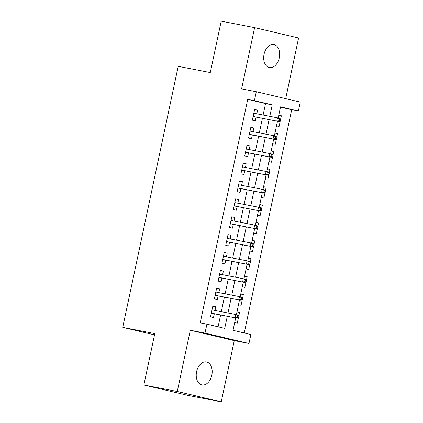 <?xml version="1.0" encoding="UTF-8"?>
<svg xmlns="http://www.w3.org/2000/svg" width="423" height="423" viewBox="0 0 423 423"><rect width="100%" height="100%" fill="white"/><g stroke="black" fill="none" stroke-linecap="round" stroke-linejoin="round"><path stroke-width="0.63" d="M211.812 375.217A11.701 7.81 101 0 0 206.435 361.935A11.701 7.81 101 0 0 196.6 371.632A11.701 7.81 101 0 0 201.977 384.909A11.701 7.81 101 0 0 211.812 375.217M279.27 57.851A11.701 7.81 101 0 0 273.893 44.574A11.701 7.81 101 0 0 264.058 54.266A11.701 7.81 101 0 0 269.435 67.548A11.701 7.81 101 0 0 279.27 57.851M235.68 317.922L233.041 330.321L250.871 334.524L248.967 343.465L204.996 333.097L206.9 324.161L224.724 328.359L227.288 316.293M234.268 340.61L190.297 330.247L177.279 391.481L143.873 384.999L187.844 395.368L221.25 401.85L234.268 340.61L248.967 343.465M285.699 98.654L298.59 38.001L254.62 27.632L241.602 88.872L256.301 91.722L300.272 102.091L298.374 111.032L280.549 106.829L278.181 117.969M244.245 332.964L291.69 109.731L298.374 111.032M177.279 391.481L221.25 401.85M143.873 384.999L154.797 333.599L122.728 327.37L178.21 66.332L210.284 72.555L221.213 21.15L254.62 27.632M215.016 310.471L215.793 306.818L212.822 306.12L210.543 316.848L213.515 317.546L214.313 313.776M218.818 292.594L219.595 288.941L216.624 288.237L214.345 298.966L217.311 299.669L218.115 295.899M222.62 274.712L223.392 271.058L220.425 270.36L218.141 281.089L221.113 281.787L221.916 278.017M226.416 256.835L227.193 253.181L224.222 252.483L221.943 263.206L224.914 263.91L225.718 260.14M230.218 238.953L230.995 235.299L228.023 234.601L225.745 245.329L228.716 246.027L229.515 242.257M234.019 221.076L234.797 217.422L231.825 216.724L229.546 227.447L232.513 228.15L233.316 224.38M237.821 203.193L238.598 199.545L235.627 198.842L233.343 209.57L236.314 210.268L237.118 206.498M241.618 185.316L242.395 181.663L239.423 180.965L237.144 191.688L240.116 192.391L240.92 188.621M245.419 167.434L246.197 163.786L243.225 163.082L240.946 173.811L243.918 174.509L244.716 170.739M249.221 149.557L249.998 145.903L247.027 145.205L244.748 155.928L247.719 156.632L248.518 152.862M253.023 131.675L253.8 128.026L250.828 127.323L248.544 138.051L251.516 138.749L252.32 134.979M278.757 115.241L281.364 115.749L280.639 119.164M276.499 125.864L279.085 126.477L280.232 121.089M274.961 133.123L277.567 133.626L276.838 137.041M272.703 143.746L275.283 144.354L276.43 138.966M271.159 151L273.766 151.508L273.041 154.924M268.901 161.623L271.487 162.236L272.629 156.848M267.357 168.883L269.964 169.385L269.24 172.801M265.099 179.505L267.685 180.113L268.827 174.725M263.555 186.76L266.162 187.267L265.438 190.683M261.298 197.382L263.883 197.996L265.031 192.608M259.759 204.642L262.366 205.144L261.636 208.56M257.501 215.265L260.082 215.873L261.229 210.485M255.957 222.519L258.564 223.027L257.84 226.442M253.7 233.142L256.285 233.755L257.427 228.367M252.156 240.401L254.762 240.904L254.038 244.32M249.898 251.024L252.483 251.632L253.626 246.244M248.354 258.279L250.961 258.786L250.236 262.202M246.096 268.901L248.682 269.514L249.829 264.126M244.557 276.161L247.164 276.663L246.435 280.079M242.294 286.783L244.88 287.391L246.027 282.004M240.756 294.038L243.362 294.545L242.638 297.961M238.498 304.66L241.084 305.274L242.226 299.886M291.69 109.731L280.491 107.093M278.783 115.141L281.364 115.749M274.982 133.018L277.567 133.626M271.18 150.9L273.766 151.508M267.378 168.777L269.964 169.385M263.582 186.659L266.162 187.267M259.78 204.536L262.366 205.144M255.978 222.413L258.564 223.027M252.177 240.296L254.762 240.904M248.38 258.173L250.961 258.786M244.579 276.055L247.164 276.663M240.777 293.932L243.362 294.545M236.975 311.814L239.561 312.423L238.836 315.838M234.696 322.543L237.282 323.151L238.424 317.763M263.111 115.019L265.549 103.572L247.719 99.368L200.216 322.86L206.9 324.161M218.099 326.799L220.605 314.998M221.308 311.693L224.407 297.12M225.11 293.816L228.209 279.238M228.912 275.933L232.01 261.361M232.708 258.056L235.807 243.479M236.51 240.174L239.608 225.602M240.312 222.297L243.41 207.719M244.113 204.415L247.212 189.842M247.91 186.538L251.008 171.96M251.711 168.655L254.81 154.083M255.513 150.778L258.612 136.201M259.315 132.896L262.413 118.324M256.819 113.798L257.596 110.144L254.625 109.446L252.346 120.169L255.318 120.872L256.121 117.102M122.728 327.37L154.527 334.868M190.297 330.247L204.996 333.097M247.719 99.368L254.403 100.663L256.301 91.722M277.483 121.248L274.379 135.852M273.681 139.125L270.577 153.729M269.885 157.007L266.776 171.611M266.083 174.884L262.979 189.488M262.281 192.766L259.177 207.365M258.479 210.643L255.376 225.248M254.678 228.526L251.574 243.125M250.881 246.403L247.778 261.007M247.08 264.285L243.976 278.884M243.278 282.162L240.174 296.766M239.476 300.044L236.372 314.643M269.795 116.314L272.227 104.867L254.403 100.663M227.992 312.988L231.09 298.416M231.793 295.111L234.892 280.534M235.59 277.229L238.688 262.657M239.392 259.352L242.49 244.774M243.193 241.47L246.292 226.897M246.995 223.593L250.093 209.015M250.791 205.71L253.89 191.138M254.593 187.833L257.692 173.256M258.395 169.951L261.493 155.378M262.197 152.074L265.295 137.496M265.993 134.191L269.091 119.619M265.549 103.572L272.227 104.867M254.604 109.562L257.596 110.144M236.954 311.92L239.561 312.423M250.802 127.445L253.8 128.026M247 145.322L249.998 145.903M243.199 163.204L246.197 163.786M239.402 181.081L242.395 181.663M235.6 198.963L238.598 199.545M231.799 216.84L234.797 217.422M227.997 234.723L230.995 235.299M224.201 252.6L227.193 253.181M220.399 270.482L223.392 271.058M216.597 288.359L219.595 288.941M212.795 306.236L215.793 306.818M253.123 116.521L278.953 121.533L253.139 116.436M279.18 120.761L280.364 121.041L280.745 119.254L279.555 118.974L279.18 120.761L276.811 121.026L277.499 117.811L253.826 113.216M279.555 118.974L277.499 117.811L279.635 118.313L280.745 119.254M278.953 121.533L280.364 121.041M249.321 134.398L275.151 139.41L249.343 134.313M275.378 138.638L276.568 138.918L276.943 137.131L275.759 136.851L275.378 138.638L273.015 138.908L273.697 135.688L250.025 131.093M275.759 136.851L273.697 135.688L275.838 136.19L276.943 137.131M275.151 139.41L276.568 138.918M245.52 152.28L271.349 157.293L245.541 152.19M271.577 156.521L272.766 156.801L273.147 155.014L271.957 154.733L271.577 156.521L269.213 156.785L269.895 153.57L246.223 148.975M271.957 154.733L269.895 153.57L272.037 154.072L273.147 155.014M271.349 157.293L272.766 156.801M241.723 170.157L267.553 175.17L241.739 170.072M267.775 174.398L268.965 174.678L269.345 172.891L268.156 172.61L267.775 174.398L265.411 174.667L266.093 171.447L242.427 166.852M268.156 172.61L266.093 171.447L268.235 171.95L269.345 172.891M267.553 175.17L268.965 174.678M237.922 188.039L263.751 193.052L237.938 187.949M263.978 192.28L265.163 192.56L265.544 190.773L264.354 190.493L263.978 192.28L261.61 192.544L262.297 189.33L238.625 184.735M264.354 190.493L262.297 189.33L264.433 189.832L265.544 190.773M263.751 193.052L265.163 192.56M234.12 205.916L259.949 210.929L234.141 205.832M260.177 210.157L261.366 210.437L261.742 208.65L260.557 208.37L260.177 210.157L257.813 210.427L258.495 207.207L234.823 202.612M260.557 208.37L258.495 207.207L260.637 207.709L261.742 208.65M259.949 210.929L261.366 210.437M230.318 223.799L256.148 228.811L230.339 223.709M256.375 228.039L257.565 228.32L257.945 226.532L256.756 226.252L256.375 228.039L254.012 228.304L254.694 225.089L231.021 220.494M256.756 226.252L254.694 225.089L256.835 225.591L257.945 226.532M256.148 228.811L257.565 228.32M226.522 241.676L252.351 246.688L226.538 241.591M252.573 245.916L253.763 246.197L254.144 244.409L252.954 244.129L252.573 245.916L250.21 246.186L250.892 242.966L227.22 238.371M252.954 244.129L250.892 242.966L253.033 243.468L254.144 244.409M252.351 246.688L253.763 246.197M222.72 259.558L248.55 264.571L222.736 259.468M248.777 263.799L249.961 264.079L250.342 262.292L249.152 262.011L248.777 263.799L246.408 264.063L247.095 260.848L223.423 256.253M249.152 262.011L247.095 260.848L249.232 261.351L250.342 262.292M248.55 264.571L249.961 264.079M218.918 277.435L244.748 282.448L218.94 277.351M244.975 281.676L246.165 281.956L246.54 280.169L245.356 279.889L244.975 281.676L242.612 281.945L243.294 278.725L219.622 274.13M245.356 279.889L243.294 278.725L245.435 279.228L246.54 280.169M244.748 282.448L246.165 281.956M215.117 295.317L240.946 300.33L215.138 295.228M241.173 299.558L242.363 299.838L242.744 298.051L241.554 297.771L241.173 299.558L238.81 299.822L239.492 296.608L215.82 292.013M241.554 297.771L239.492 296.608L241.633 297.11L242.744 298.051M240.946 300.33L242.363 299.838M211.32 313.194L237.15 318.207L211.336 313.11M237.372 317.435L238.561 317.715L238.942 315.928L237.752 315.648L237.372 317.435L235.008 317.705L235.69 314.485L212.018 309.89M237.752 315.648L235.69 314.485L237.832 314.987L238.942 315.928M237.15 318.207L238.561 317.715"/></g></svg>
